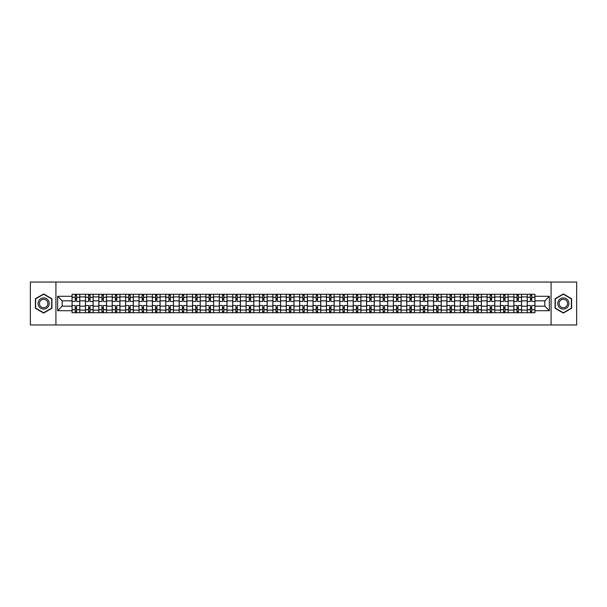 <?xml version="1.0" encoding="UTF-8"?>
<svg xmlns="http://www.w3.org/2000/svg" width="607" height="607" viewBox="0 0 607 607"><rect width="100%" height="100%" fill="white"/><g stroke="black" fill="none" stroke-linecap="round" stroke-linejoin="round"><path stroke-width="0.91" d="M551.08 324.957L576.65 324.957L576.65 282.043L30.35 282.043L30.35 324.957L551.08 324.957L551.08 282.043M85.443 312.726L85.443 296.891L79.783 296.891L79.783 312.726M79.783 296.891L79.783 294.274M85.443 296.891L85.443 294.274M93.167 294.274L93.167 312.726M98.827 312.726L98.827 294.274M106.551 294.274L106.551 312.726M112.219 312.726L112.219 294.274M119.943 294.274L119.943 312.726M125.603 312.726L125.603 294.274M133.328 294.274L133.328 312.726M138.995 312.726L138.995 294.274M146.712 294.274L146.712 312.726M152.38 312.726L152.38 294.274M160.104 294.274L160.104 312.726M165.764 312.726L165.764 294.274M173.488 294.274L173.488 312.726M179.156 312.726L179.156 294.274M186.88 294.274L186.88 312.726M192.54 312.726L192.54 294.274M200.264 294.274L200.264 312.726M205.925 312.726L205.925 294.274M213.649 294.274L213.649 312.726M219.317 312.726L219.317 294.274M227.041 294.274L227.041 312.726M232.701 312.726L232.701 294.274M240.425 294.274L240.425 312.726M246.093 312.726L246.093 294.274M253.809 294.274L253.809 312.726M259.477 312.726L259.477 294.274M267.201 294.274L267.201 312.726M272.862 312.726L272.862 294.274M280.586 294.274L280.586 312.726M286.254 312.726L286.254 294.274M293.978 294.274L293.978 312.726M299.638 312.726L299.638 294.274M307.362 294.274L307.362 312.726M313.022 312.726L313.022 294.274M320.746 294.274L320.746 312.726M326.414 312.726L326.414 294.274M334.138 294.274L334.138 312.726M339.799 312.726L339.799 294.274M347.523 294.274L347.523 312.726M353.191 312.726L353.191 294.274M360.907 294.274L360.907 312.726M366.575 312.726L366.575 294.274M374.299 294.274L374.299 312.726M379.959 312.726L379.959 294.274M387.683 294.274L387.683 312.726M393.351 312.726L393.351 294.274M401.075 294.274L401.075 312.726M406.736 312.726L406.736 294.274M414.46 294.274L414.46 312.726M420.12 312.726L420.12 294.274M427.844 294.274L427.844 312.726M433.512 312.726L433.512 294.274M441.236 294.274L441.236 312.726M446.896 312.726L446.896 294.274M454.62 294.274L454.62 312.726M460.288 312.726L460.288 294.274M468.005 294.274L468.005 312.726M473.672 312.726L473.672 294.274M481.397 294.274L481.397 312.726M487.057 312.726L487.057 294.274M494.781 294.274L494.781 312.726M500.449 312.726L500.449 294.274M508.173 294.274L508.173 312.726M513.833 312.726L513.833 294.274M521.557 294.274L521.557 312.726M527.217 312.726L527.217 294.274M527.217 306.163L521.557 306.163M513.833 306.163L508.173 306.163M500.449 306.163L494.781 306.163M487.057 306.163L481.397 306.163M473.672 306.163L468.005 306.163M460.288 306.163L454.62 306.163M446.896 306.163L441.236 306.163M433.512 306.163L427.844 306.163M420.12 306.163L414.46 306.163M406.736 306.163L401.075 306.163M393.351 306.163L387.683 306.163M379.959 306.163L374.299 306.163M366.575 306.163L360.907 306.163M353.191 306.163L347.523 306.163M339.799 306.163L334.138 306.163M326.414 306.163L320.746 306.163M313.022 306.163L307.362 306.163M299.638 306.163L293.978 306.163M286.254 306.163L280.586 306.163M272.862 306.163L267.201 306.163M259.477 306.163L253.809 306.163M246.093 306.163L240.425 306.163M232.701 306.163L227.041 306.163M219.317 306.163L213.649 306.163M205.925 306.163L200.264 306.163M192.54 306.163L186.88 306.163M179.156 306.163L173.488 306.163M165.764 306.163L160.104 306.163M152.38 306.163L146.712 306.163M138.995 306.163L133.328 306.163M125.603 306.163L119.943 306.163M112.219 306.163L106.551 306.163M98.827 306.163L93.167 306.163M85.443 306.163L79.783 306.163M527.217 300.837L521.557 300.837M513.833 300.837L508.173 300.837M500.449 300.837L494.781 300.837M487.057 300.837L481.397 300.837M473.672 300.837L468.005 300.837M460.288 300.837L454.62 300.837M446.896 300.837L441.236 300.837M433.512 300.837L427.844 300.837M420.12 300.837L414.46 300.837M406.736 300.837L401.075 300.837M393.351 300.837L387.683 300.837M379.959 300.837L374.299 300.837M366.575 300.837L360.907 300.837M353.191 300.837L347.523 300.837M339.799 300.837L334.138 300.837M326.414 300.837L320.746 300.837M313.022 300.837L307.362 300.837M299.638 300.837L293.978 300.837M286.254 300.837L280.586 300.837M272.862 300.837L267.201 300.837M259.477 300.837L253.809 300.837M246.093 300.837L240.425 300.837M232.701 300.837L227.041 300.837M219.317 300.837L213.649 300.837M205.925 300.837L200.264 300.837M192.54 300.837L186.88 300.837M179.156 300.837L173.488 300.837M165.764 300.837L160.104 300.837M152.38 300.837L146.712 300.837M138.995 300.837L133.328 300.837M125.603 300.837L119.943 300.837M112.219 300.837L106.551 300.837M98.827 300.837L93.167 300.837M85.443 300.837L79.783 300.837M62.187 306.163L72.058 306.163L72.058 300.837L62.187 300.837L62.187 306.163L57.642 310.708L57.642 296.292L72.058 296.292L72.058 300.837M534.942 300.837L534.942 306.163L544.813 306.163L544.813 300.837L534.942 300.837L534.942 294.274L72.058 294.274L72.058 296.292M534.942 296.292L549.358 296.292L549.358 310.708L534.942 310.708L534.942 306.163M72.058 306.163L72.058 312.726L534.942 312.726L534.942 310.708M72.058 310.708L57.642 310.708M55.92 324.957L55.92 282.043M51.929 298.72L43.651 293.94L35.373 298.72L35.373 308.28L43.651 313.06L51.929 308.28L51.929 298.72M571.627 298.72L563.349 293.94L555.071 298.72L555.071 308.28L563.349 313.06L571.627 308.28L571.627 298.72M76.603 311.437L75.23 311.437M75.23 295.563L76.603 295.563M89.995 311.437L88.622 311.437M88.622 295.563L89.995 295.563M103.38 311.437L102.006 311.437M102.006 295.563L103.38 295.563M116.764 311.437L115.391 311.437M115.391 295.563L116.764 295.563M130.156 311.437L128.783 311.437M128.783 295.563L130.156 295.563M143.54 311.437L142.167 311.437M142.167 295.563L143.54 295.563M156.925 311.437L155.551 311.437M155.551 295.563L156.925 295.563M170.317 311.437L168.943 311.437M168.943 295.563L170.317 295.563M183.701 311.437L182.328 311.437M182.328 295.563L183.701 295.563M197.085 311.437L195.72 311.437M195.72 295.563L197.085 295.563M210.477 311.437L209.104 311.437M209.104 295.563L210.477 295.563M223.862 311.437L222.488 311.437M222.488 295.563L223.862 295.563M237.254 311.437L235.88 311.437M235.88 295.563L237.254 295.563M250.638 311.437L249.265 311.437M249.265 295.563L250.638 295.563M264.022 311.437L262.649 311.437M262.649 295.563L264.022 295.563M277.414 311.437L276.041 311.437M276.041 295.563L277.414 295.563M290.799 311.437L289.425 311.437M289.425 295.563L290.799 295.563M304.183 311.437L302.817 311.437M302.817 295.563L304.183 295.563M317.575 311.437L316.201 311.437M316.201 295.563L317.575 295.563M330.959 311.437L329.586 311.437M329.586 295.563L330.959 295.563M344.351 311.437L342.978 311.437M342.978 295.563L344.351 295.563M357.735 311.437L356.362 311.437M356.362 295.563L357.735 295.563M371.12 311.437L369.746 311.437M369.746 295.563L371.12 295.563M384.512 311.437L383.138 311.437M383.138 295.563L384.512 295.563M397.896 311.437L396.523 311.437M396.523 295.563L397.896 295.563M411.28 311.437L409.915 311.437M409.915 295.563L411.28 295.563M424.672 311.437L423.299 311.437M423.299 295.563L424.672 295.563M438.057 311.437L436.683 311.437M436.683 295.563L438.057 295.563M451.449 311.437L450.075 311.437M450.075 295.563L451.449 295.563M464.833 311.437L463.46 311.437M463.46 295.563L464.833 295.563M478.217 311.437L476.844 311.437M476.844 295.563L478.217 295.563M491.609 311.437L490.236 311.437M490.236 295.563L491.609 295.563M504.994 311.437L503.62 311.437M503.62 295.563L504.994 295.563M518.378 311.437L517.005 311.437M517.005 295.563L518.378 295.563M531.77 311.437L530.397 311.437M530.397 295.563L531.77 295.563M57.642 296.292L62.187 300.837M544.813 306.163L549.358 310.708M544.813 300.837L549.358 296.292M79.737 312.726L79.737 301.482L76.603 301.482L76.603 294.274M75.23 294.274L75.23 301.482L72.096 301.482L72.096 294.274M79.737 301.482L79.737 294.274M72.096 312.726L72.096 305.518L75.23 305.518L75.23 312.726M76.603 312.726L76.603 305.518L79.737 305.518M75.23 299.592L76.603 299.592M72.096 305.518L72.096 301.482M76.603 307.408L75.23 307.408M76.603 311.611L75.23 311.611M75.23 308.523L76.603 308.523M76.603 298.477L75.23 298.477M75.23 295.389L76.603 295.389M38.818 306.292A5.577 5.577 0 0 0 46.443 308.333A5.577 5.577 0 0 0 48.484 300.708A5.577 5.577 0 0 0 40.859 298.667A5.577 5.577 0 0 0 38.818 306.292M39.994 305.609A4.226 4.226 0 0 0 45.76 307.157A4.226 4.226 0 0 0 47.308 301.391A4.226 4.226 0 0 0 41.542 299.843A4.226 4.226 0 0 0 39.994 305.609M43.651 294.236L51.678 298.864L51.678 308.136L43.651 312.764L35.631 308.136L35.631 298.864L43.651 294.236M558.516 306.292A5.577 5.577 0 0 0 566.141 308.333A5.577 5.577 0 0 0 568.182 300.708A5.577 5.577 0 0 0 560.557 298.667A5.577 5.577 0 0 0 558.516 306.292M559.692 305.609A4.226 4.226 0 0 0 565.458 307.157A4.226 4.226 0 0 0 567.006 301.391A4.226 4.226 0 0 0 561.24 299.843A4.226 4.226 0 0 0 559.692 305.609M563.349 294.236L571.369 298.864L571.369 308.136L563.349 312.764L555.322 308.136L555.322 298.864L563.349 294.236M93.121 312.726L93.121 301.482L89.995 301.482L89.995 294.274M88.622 294.274L88.622 301.482L85.488 301.482L85.488 294.274M93.121 301.482L93.121 294.274M85.488 312.726L85.488 305.518L88.622 305.518L88.622 312.726M89.995 312.726L89.995 305.518L93.121 305.518M88.622 299.592L89.995 299.592M85.488 305.518L85.488 301.482M89.995 307.408L88.622 307.408M89.995 311.611L88.622 311.611M88.622 308.523L89.995 308.523M89.995 298.477L88.622 298.477M88.622 295.389L89.995 295.389M106.513 312.726L106.513 301.482L103.38 301.482L103.38 294.274M102.006 294.274L102.006 301.482L98.873 301.482L98.873 294.274M106.513 301.482L106.513 294.274M98.873 312.726L98.873 305.518L102.006 305.518L102.006 312.726M103.38 312.726L103.38 305.518L106.513 305.518M102.006 299.592L103.38 299.592M98.873 305.518L98.873 301.482M103.38 307.408L102.006 307.408M103.38 311.611L102.006 311.611M102.006 308.523L103.38 308.523M103.38 298.477L102.006 298.477M102.006 295.389L103.38 295.389M119.898 312.726L119.898 301.482L116.764 301.482L116.764 294.274M115.391 294.274L115.391 301.482L112.257 301.482L112.257 294.274M119.898 301.482L119.898 294.274M112.257 312.726L112.257 305.518L115.391 305.518L115.391 312.726M116.764 312.726L116.764 305.518L119.898 305.518M115.391 299.592L116.764 299.592M112.257 305.518L112.257 301.482M116.764 307.408L115.391 307.408M116.764 311.611L115.391 311.611M115.391 308.523L116.764 308.523M116.764 298.477L115.391 298.477M115.391 295.389L116.764 295.389M133.282 312.726L133.282 301.482L130.156 301.482L130.156 294.274M128.783 294.274L128.783 301.482L125.649 301.482L125.649 294.274M133.282 301.482L133.282 294.274M125.649 312.726L125.649 305.518L128.783 305.518L128.783 312.726M130.156 312.726L130.156 305.518L133.282 305.518M128.783 299.592L130.156 299.592M125.649 305.518L125.649 301.482M130.156 307.408L128.783 307.408M130.156 311.611L128.783 311.611M128.783 308.523L130.156 308.523M130.156 298.477L128.783 298.477M128.783 295.389L130.156 295.389M146.674 312.726L146.674 301.482L143.54 301.482L143.54 294.274M142.167 294.274L142.167 301.482L139.033 301.482L139.033 294.274M146.674 301.482L146.674 294.274M139.033 312.726L139.033 305.518L142.167 305.518L142.167 312.726M143.54 312.726L143.54 305.518L146.674 305.518M142.167 299.592L143.54 299.592M139.033 305.518L139.033 301.482M143.54 307.408L142.167 307.408M143.54 311.611L142.167 311.611M142.167 308.523L143.54 308.523M143.54 298.477L142.167 298.477M142.167 295.389L143.54 295.389M160.058 312.726L160.058 301.482L156.925 301.482L156.925 294.274M155.551 294.274L155.551 301.482L152.425 301.482L152.425 294.274M160.058 301.482L160.058 294.274M152.425 312.726L152.425 305.518L155.551 305.518L155.551 312.726M156.925 312.726L156.925 305.518L160.058 305.518M155.551 299.592L156.925 299.592M152.425 305.518L152.425 301.482M156.925 307.408L155.551 307.408M156.925 311.611L155.551 311.611M155.551 308.523L156.925 308.523M156.925 298.477L155.551 298.477M155.551 295.389L156.925 295.389M173.45 312.726L173.45 301.482L170.317 301.482L170.317 294.274M168.943 294.274L168.943 301.482L165.81 301.482L165.81 294.274M173.45 301.482L173.45 294.274M165.81 312.726L165.81 305.518L168.943 305.518L168.943 312.726M170.317 312.726L170.317 305.518L173.45 305.518M168.943 299.592L170.317 299.592M165.81 305.518L165.81 301.482M170.317 307.408L168.943 307.408M170.317 311.611L168.943 311.611M168.943 308.523L170.317 308.523M170.317 298.477L168.943 298.477M168.943 295.389L170.317 295.389M186.835 312.726L186.835 301.482L183.701 301.482L183.701 294.274M182.328 294.274L182.328 301.482L179.194 301.482L179.194 294.274M186.835 301.482L186.835 294.274M179.194 312.726L179.194 305.518L182.328 305.518L182.328 312.726M183.701 312.726L183.701 305.518L186.835 305.518M182.328 299.592L183.701 299.592M179.194 305.518L179.194 301.482M183.701 307.408L182.328 307.408M183.701 311.611L182.328 311.611M182.328 308.523L183.701 308.523M183.701 298.477L182.328 298.477M182.328 295.389L183.701 295.389M200.219 312.726L200.219 301.482L197.085 301.482L197.085 294.274M195.72 294.274L195.72 301.482L192.586 301.482L192.586 294.274M200.219 301.482L200.219 294.274M192.586 312.726L192.586 305.518L195.72 305.518L195.72 312.726M197.085 312.726L197.085 305.518L200.219 305.518M195.72 299.592L197.085 299.592M192.586 305.518L192.586 301.482M197.085 307.408L195.72 307.408M197.085 311.611L195.72 311.611M195.72 308.523L197.085 308.523M197.085 298.477L195.72 298.477M195.72 295.389L197.085 295.389M213.611 312.726L213.611 301.482L210.477 301.482L210.477 294.274M209.104 294.274L209.104 301.482L205.97 301.482L205.97 294.274M213.611 301.482L213.611 294.274M205.97 312.726L205.97 305.518L209.104 305.518L209.104 312.726M210.477 312.726L210.477 305.518L213.611 305.518M209.104 299.592L210.477 299.592M205.97 305.518L205.97 301.482M210.477 307.408L209.104 307.408M210.477 311.611L209.104 311.611M209.104 308.523L210.477 308.523M210.477 298.477L209.104 298.477M209.104 295.389L210.477 295.389M226.995 312.726L226.995 301.482L223.862 301.482L223.862 294.274M222.488 294.274L222.488 301.482L219.355 301.482L219.355 294.274M226.995 301.482L226.995 294.274M219.355 312.726L219.355 305.518L222.488 305.518L222.488 312.726M223.862 312.726L223.862 305.518L226.995 305.518M222.488 299.592L223.862 299.592M219.355 305.518L219.355 301.482M223.862 307.408L222.488 307.408M223.862 311.611L222.488 311.611M222.488 308.523L223.862 308.523M223.862 298.477L222.488 298.477M222.488 295.389L223.862 295.389M240.38 312.726L240.38 301.482L237.254 301.482L237.254 294.274M235.88 294.274L235.88 301.482L232.747 301.482L232.747 294.274M240.38 301.482L240.38 294.274M232.747 312.726L232.747 305.518L235.88 305.518L235.88 312.726M237.254 312.726L237.254 305.518L240.38 305.518M235.88 299.592L237.254 299.592M232.747 305.518L232.747 301.482M237.254 307.408L235.88 307.408M237.254 311.611L235.88 311.611M235.88 308.523L237.254 308.523M237.254 298.477L235.88 298.477M235.88 295.389L237.254 295.389M253.772 312.726L253.772 301.482L250.638 301.482L250.638 294.274M249.265 294.274L249.265 301.482L246.131 301.482L246.131 294.274M253.772 301.482L253.772 294.274M246.131 312.726L246.131 305.518L249.265 305.518L249.265 312.726M250.638 312.726L250.638 305.518L253.772 305.518M249.265 299.592L250.638 299.592M246.131 305.518L246.131 301.482M250.638 307.408L249.265 307.408M250.638 311.611L249.265 311.611M249.265 308.523L250.638 308.523M250.638 298.477L249.265 298.477M249.265 295.389L250.638 295.389M267.156 312.726L267.156 301.482L264.022 301.482L264.022 294.274M262.649 294.274L262.649 301.482L259.523 301.482L259.523 294.274M267.156 301.482L267.156 294.274M259.523 312.726L259.523 305.518L262.649 305.518L262.649 312.726M264.022 312.726L264.022 305.518L267.156 305.518M262.649 299.592L264.022 299.592M259.523 305.518L259.523 301.482M264.022 307.408L262.649 307.408M264.022 311.611L262.649 311.611M262.649 308.523L264.022 308.523M264.022 298.477L262.649 298.477M262.649 295.389L264.022 295.389M280.548 312.726L280.548 301.482L277.414 301.482L277.414 294.274M276.041 294.274L276.041 301.482L272.907 301.482L272.907 294.274M280.548 301.482L280.548 294.274M272.907 312.726L272.907 305.518L276.041 305.518L276.041 312.726M277.414 312.726L277.414 305.518L280.548 305.518M276.041 299.592L277.414 299.592M272.907 305.518L272.907 301.482M277.414 307.408L276.041 307.408M277.414 311.611L276.041 311.611M276.041 308.523L277.414 308.523M277.414 298.477L276.041 298.477M276.041 295.389L277.414 295.389M293.932 312.726L293.932 301.482L290.799 301.482L290.799 294.274M289.425 294.274L289.425 301.482L286.292 301.482L286.292 294.274M293.932 301.482L293.932 294.274M286.292 312.726L286.292 305.518L289.425 305.518L289.425 312.726M290.799 312.726L290.799 305.518L293.932 305.518M289.425 299.592L290.799 299.592M286.292 305.518L286.292 301.482M290.799 307.408L289.425 307.408M290.799 311.611L289.425 311.611M289.425 308.523L290.799 308.523M290.799 298.477L289.425 298.477M289.425 295.389L290.799 295.389M307.317 312.726L307.317 301.482L304.183 301.482L304.183 294.274M302.817 294.274L302.817 301.482L299.683 301.482L299.683 294.274M307.317 301.482L307.317 294.274M299.683 312.726L299.683 305.518L302.817 305.518L302.817 312.726M304.183 312.726L304.183 305.518L307.317 305.518M302.817 299.592L304.183 299.592M299.683 305.518L299.683 301.482M304.183 307.408L302.817 307.408M304.183 311.611L302.817 311.611M302.817 308.523L304.183 308.523M304.183 298.477L302.817 298.477M302.817 295.389L304.183 295.389M320.708 312.726L320.708 301.482L317.575 301.482L317.575 294.274M316.201 294.274L316.201 301.482L313.068 301.482L313.068 294.274M320.708 301.482L320.708 294.274M313.068 312.726L313.068 305.518L316.201 305.518L316.201 312.726M317.575 312.726L317.575 305.518L320.708 305.518M316.201 299.592L317.575 299.592M313.068 305.518L313.068 301.482M317.575 307.408L316.201 307.408M317.575 311.611L316.201 311.611M316.201 308.523L317.575 308.523M317.575 298.477L316.201 298.477M316.201 295.389L317.575 295.389M334.093 312.726L334.093 301.482L330.959 301.482L330.959 294.274M329.586 294.274L329.586 301.482L326.452 301.482L326.452 294.274M334.093 301.482L334.093 294.274M326.452 312.726L326.452 305.518L329.586 305.518L329.586 312.726M330.959 312.726L330.959 305.518L334.093 305.518M329.586 299.592L330.959 299.592M326.452 305.518L326.452 301.482M330.959 307.408L329.586 307.408M330.959 311.611L329.586 311.611M329.586 308.523L330.959 308.523M330.959 298.477L329.586 298.477M329.586 295.389L330.959 295.389M347.477 312.726L347.477 301.482L344.351 301.482L344.351 294.274M342.978 294.274L342.978 301.482L339.844 301.482L339.844 294.274M347.477 301.482L347.477 294.274M339.844 312.726L339.844 305.518L342.978 305.518L342.978 312.726M344.351 312.726L344.351 305.518L347.477 305.518M342.978 299.592L344.351 299.592M339.844 305.518L339.844 301.482M344.351 307.408L342.978 307.408M344.351 311.611L342.978 311.611M342.978 308.523L344.351 308.523M344.351 298.477L342.978 298.477M342.978 295.389L344.351 295.389M360.869 312.726L360.869 301.482L357.735 301.482L357.735 294.274M356.362 294.274L356.362 301.482L353.228 301.482L353.228 294.274M360.869 301.482L360.869 294.274M353.228 312.726L353.228 305.518L356.362 305.518L356.362 312.726M357.735 312.726L357.735 305.518L360.869 305.518M356.362 299.592L357.735 299.592M353.228 305.518L353.228 301.482M357.735 307.408L356.362 307.408M357.735 311.611L356.362 311.611M356.362 308.523L357.735 308.523M357.735 298.477L356.362 298.477M356.362 295.389L357.735 295.389M374.253 312.726L374.253 301.482L371.12 301.482L371.12 294.274M369.746 294.274L369.746 301.482L366.62 301.482L366.62 294.274M374.253 301.482L374.253 294.274M366.62 312.726L366.62 305.518L369.746 305.518L369.746 312.726M371.12 312.726L371.12 305.518L374.253 305.518M369.746 299.592L371.12 299.592M366.62 305.518L366.62 301.482M371.12 307.408L369.746 307.408M371.12 311.611L369.746 311.611M369.746 308.523L371.12 308.523M371.12 298.477L369.746 298.477M369.746 295.389L371.12 295.389M387.645 312.726L387.645 301.482L384.512 301.482L384.512 294.274M383.138 294.274L383.138 301.482L380.005 301.482L380.005 294.274M387.645 301.482L387.645 294.274M380.005 312.726L380.005 305.518L383.138 305.518L383.138 312.726M384.512 312.726L384.512 305.518L387.645 305.518M383.138 299.592L384.512 299.592M380.005 305.518L380.005 301.482M384.512 307.408L383.138 307.408M384.512 311.611L383.138 311.611M383.138 308.523L384.512 308.523M384.512 298.477L383.138 298.477M383.138 295.389L384.512 295.389M401.03 312.726L401.03 301.482L397.896 301.482L397.896 294.274M396.523 294.274L396.523 301.482L393.389 301.482L393.389 294.274M401.03 301.482L401.03 294.274M393.389 312.726L393.389 305.518L396.523 305.518L396.523 312.726M397.896 312.726L397.896 305.518L401.03 305.518M396.523 299.592L397.896 299.592M393.389 305.518L393.389 301.482M397.896 307.408L396.523 307.408M397.896 311.611L396.523 311.611M396.523 308.523L397.896 308.523M397.896 298.477L396.523 298.477M396.523 295.389L397.896 295.389M414.414 312.726L414.414 301.482L411.28 301.482L411.28 294.274M409.915 294.274L409.915 301.482L406.781 301.482L406.781 294.274M414.414 301.482L414.414 294.274M406.781 312.726L406.781 305.518L409.915 305.518L409.915 312.726M411.28 312.726L411.28 305.518L414.414 305.518M409.915 299.592L411.28 299.592M406.781 305.518L406.781 301.482M411.28 307.408L409.915 307.408M411.28 311.611L409.915 311.611M409.915 308.523L411.28 308.523M411.28 298.477L409.915 298.477M409.915 295.389L411.28 295.389M427.806 312.726L427.806 301.482L424.672 301.482L424.672 294.274M423.299 294.274L423.299 301.482L420.165 301.482L420.165 294.274M427.806 301.482L427.806 294.274M420.165 312.726L420.165 305.518L423.299 305.518L423.299 312.726M424.672 312.726L424.672 305.518L427.806 305.518M423.299 299.592L424.672 299.592M420.165 305.518L420.165 301.482M424.672 307.408L423.299 307.408M424.672 311.611L423.299 311.611M423.299 308.523L424.672 308.523M424.672 298.477L423.299 298.477M423.299 295.389L424.672 295.389M441.19 312.726L441.19 301.482L438.057 301.482L438.057 294.274M436.683 294.274L436.683 301.482L433.55 301.482L433.55 294.274M441.19 301.482L441.19 294.274M433.55 312.726L433.55 305.518L436.683 305.518L436.683 312.726M438.057 312.726L438.057 305.518L441.19 305.518M436.683 299.592L438.057 299.592M433.55 305.518L433.55 301.482M438.057 307.408L436.683 307.408M438.057 311.611L436.683 311.611M436.683 308.523L438.057 308.523M438.057 298.477L436.683 298.477M436.683 295.389L438.057 295.389M454.575 312.726L454.575 301.482L451.449 301.482L451.449 294.274M450.075 294.274L450.075 301.482L446.942 301.482L446.942 294.274M454.575 301.482L454.575 294.274M446.942 312.726L446.942 305.518L450.075 305.518L450.075 312.726M451.449 312.726L451.449 305.518L454.575 305.518M450.075 299.592L451.449 299.592M446.942 305.518L446.942 301.482M451.449 307.408L450.075 307.408M451.449 311.611L450.075 311.611M450.075 308.523L451.449 308.523M451.449 298.477L450.075 298.477M450.075 295.389L451.449 295.389M467.967 312.726L467.967 301.482L464.833 301.482L464.833 294.274M463.46 294.274L463.46 301.482L460.326 301.482L460.326 294.274M467.967 301.482L467.967 294.274M460.326 312.726L460.326 305.518L463.46 305.518L463.46 312.726M464.833 312.726L464.833 305.518L467.967 305.518M463.46 299.592L464.833 299.592M460.326 305.518L460.326 301.482M464.833 307.408L463.46 307.408M464.833 311.611L463.46 311.611M463.46 308.523L464.833 308.523M464.833 298.477L463.46 298.477M463.46 295.389L464.833 295.389M481.351 312.726L481.351 301.482L478.217 301.482L478.217 294.274M476.844 294.274L476.844 301.482L473.718 301.482L473.718 294.274M481.351 301.482L481.351 294.274M473.718 312.726L473.718 305.518L476.844 305.518L476.844 312.726M478.217 312.726L478.217 305.518L481.351 305.518M476.844 299.592L478.217 299.592M473.718 305.518L473.718 301.482M478.217 307.408L476.844 307.408M478.217 311.611L476.844 311.611M476.844 308.523L478.217 308.523M478.217 298.477L476.844 298.477M476.844 295.389L478.217 295.389M494.743 312.726L494.743 301.482L491.609 301.482L491.609 294.274M490.236 294.274L490.236 301.482L487.102 301.482L487.102 294.274M494.743 301.482L494.743 294.274M487.102 312.726L487.102 305.518L490.236 305.518L490.236 312.726M491.609 312.726L491.609 305.518L494.743 305.518M490.236 299.592L491.609 299.592M487.102 305.518L487.102 301.482M491.609 307.408L490.236 307.408M491.609 311.611L490.236 311.611M490.236 308.523L491.609 308.523M491.609 298.477L490.236 298.477M490.236 295.389L491.609 295.389M508.127 312.726L508.127 301.482L504.994 301.482L504.994 294.274M503.62 294.274L503.62 301.482L500.487 301.482L500.487 294.274M508.127 301.482L508.127 294.274M500.487 312.726L500.487 305.518L503.62 305.518L503.62 312.726M504.994 312.726L504.994 305.518L508.127 305.518M503.62 299.592L504.994 299.592M500.487 305.518L500.487 301.482M504.994 307.408L503.62 307.408M504.994 311.611L503.62 311.611M503.62 308.523L504.994 308.523M504.994 298.477L503.62 298.477M503.62 295.389L504.994 295.389M521.512 312.726L521.512 301.482L518.378 301.482L518.378 294.274M517.005 294.274L517.005 301.482L513.879 301.482L513.879 294.274M521.512 301.482L521.512 294.274M513.879 312.726L513.879 305.518L517.005 305.518L517.005 312.726M518.378 312.726L518.378 305.518L521.512 305.518M517.005 299.592L518.378 299.592M513.879 305.518L513.879 301.482M518.378 307.408L517.005 307.408M518.378 311.611L517.005 311.611M517.005 308.523L518.378 308.523M518.378 298.477L517.005 298.477M517.005 295.389L518.378 295.389M534.904 312.726L534.904 301.482L531.77 301.482L531.77 294.274M530.397 294.274L530.397 301.482L527.263 301.482L527.263 294.274M534.904 301.482L534.904 294.274M527.263 312.726L527.263 305.518L530.397 305.518L530.397 312.726M531.77 312.726L531.77 305.518L534.904 305.518M530.397 299.592L531.77 299.592M527.263 305.518L527.263 301.482M531.77 307.408L530.397 307.408M531.77 311.611L530.397 311.611M530.397 308.523L531.77 308.523M531.77 298.477L530.397 298.477M530.397 295.389L531.77 295.389M513.833 296.891L508.173 296.891M500.449 296.891L494.781 296.891M487.057 296.891L481.397 296.891M473.672 296.891L468.005 296.891M460.288 296.891L454.62 296.891M446.896 296.891L441.236 296.891M433.512 296.891L427.844 296.891M420.12 296.891L414.46 296.891M406.736 296.891L401.075 296.891M393.351 296.891L387.683 296.891M379.959 296.891L374.299 296.891M366.575 296.891L360.907 296.891M353.191 296.891L347.523 296.891M339.799 296.891L334.138 296.891M326.414 296.891L320.746 296.891M313.022 296.891L307.362 296.891M299.638 296.891L293.978 296.891M286.254 296.891L280.586 296.891M272.862 296.891L267.201 296.891M259.477 296.891L253.809 296.891M246.093 296.891L240.425 296.891M232.701 296.891L227.041 296.891M219.317 296.891L213.649 296.891M205.925 296.891L200.264 296.891M192.54 296.891L186.88 296.891M179.156 296.891L173.488 296.891M165.764 296.891L160.104 296.891M152.38 296.891L146.712 296.891M138.995 296.891L133.328 296.891M125.603 296.891L119.943 296.891M112.219 296.891L106.551 296.891M98.827 296.891L93.167 296.891M527.217 296.891L521.557 296.891M513.833 310.109L508.173 310.109M500.449 310.109L494.781 310.109M487.057 310.109L481.397 310.109M473.672 310.109L468.005 310.109M460.288 310.109L454.62 310.109M446.896 310.109L441.236 310.109M433.512 310.109L427.844 310.109M420.12 310.109L414.46 310.109M406.736 310.109L401.075 310.109M393.351 310.109L387.683 310.109M379.959 310.109L374.299 310.109M366.575 310.109L360.907 310.109M353.191 310.109L347.523 310.109M339.799 310.109L334.138 310.109M326.414 310.109L320.746 310.109M313.022 310.109L307.362 310.109M299.638 310.109L293.978 310.109M286.254 310.109L280.586 310.109M272.862 310.109L267.201 310.109M259.477 310.109L253.809 310.109M246.093 310.109L240.425 310.109M232.701 310.109L227.041 310.109M219.317 310.109L213.649 310.109M205.925 310.109L200.264 310.109M192.54 310.109L186.88 310.109M179.156 310.109L173.488 310.109M165.764 310.109L160.104 310.109M152.38 310.109L146.712 310.109M138.995 310.109L133.328 310.109M125.603 310.109L119.943 310.109M112.219 310.109L106.551 310.109M98.827 310.109L93.167 310.109M85.443 310.109L79.783 310.109M527.217 310.109L521.557 310.109M79.737 297.233L76.603 297.233M75.23 297.233L72.096 297.233M75.23 297.347L72.096 297.347M75.23 309.653L72.096 309.653M75.23 309.767L72.096 309.767M79.737 309.767L76.603 309.767M79.737 297.347L76.603 297.347M79.737 309.653L76.603 309.653M93.121 297.233L89.995 297.233M88.622 297.233L85.488 297.233M88.622 297.347L85.488 297.347M88.622 309.653L85.488 309.653M88.622 309.767L85.488 309.767M93.121 309.767L89.995 309.767M93.121 297.347L89.995 297.347M93.121 309.653L89.995 309.653M106.513 297.233L103.38 297.233M102.006 297.233L98.873 297.233M102.006 297.347L98.873 297.347M102.006 309.653L98.873 309.653M102.006 309.767L98.873 309.767M106.513 309.767L103.38 309.767M106.513 297.347L103.38 297.347M106.513 309.653L103.38 309.653M119.898 297.233L116.764 297.233M115.391 297.233L112.257 297.233M115.391 297.347L112.257 297.347M115.391 309.653L112.257 309.653M115.391 309.767L112.257 309.767M119.898 309.767L116.764 309.767M119.898 297.347L116.764 297.347M119.898 309.653L116.764 309.653M133.282 297.233L130.156 297.233M128.783 297.233L125.649 297.233M128.783 297.347L125.649 297.347M128.783 309.653L125.649 309.653M128.783 309.767L125.649 309.767M133.282 309.767L130.156 309.767M133.282 297.347L130.156 297.347M133.282 309.653L130.156 309.653M146.674 297.233L143.54 297.233M142.167 297.233L139.033 297.233M142.167 297.347L139.033 297.347M142.167 309.653L139.033 309.653M142.167 309.767L139.033 309.767M146.674 309.767L143.54 309.767M146.674 297.347L143.54 297.347M146.674 309.653L143.54 309.653M160.058 297.233L156.925 297.233M155.551 297.233L152.425 297.233M155.551 297.347L152.425 297.347M155.551 309.653L152.425 309.653M155.551 309.767L152.425 309.767M160.058 309.767L156.925 309.767M160.058 297.347L156.925 297.347M160.058 309.653L156.925 309.653M173.45 297.233L170.317 297.233M168.943 297.233L165.81 297.233M168.943 297.347L165.81 297.347M168.943 309.653L165.81 309.653M168.943 309.767L165.81 309.767M173.45 309.767L170.317 309.767M173.45 297.347L170.317 297.347M173.45 309.653L170.317 309.653M186.835 297.233L183.701 297.233M182.328 297.233L179.194 297.233M182.328 297.347L179.194 297.347M182.328 309.653L179.194 309.653M182.328 309.767L179.194 309.767M186.835 309.767L183.701 309.767M186.835 297.347L183.701 297.347M186.835 309.653L183.701 309.653M200.219 297.233L197.085 297.233M195.72 297.233L192.586 297.233M195.72 297.347L192.586 297.347M195.72 309.653L192.586 309.653M195.72 309.767L192.586 309.767M200.219 309.767L197.085 309.767M200.219 297.347L197.085 297.347M200.219 309.653L197.085 309.653M213.611 297.233L210.477 297.233M209.104 297.233L205.97 297.233M209.104 297.347L205.97 297.347M209.104 309.653L205.97 309.653M209.104 309.767L205.97 309.767M213.611 309.767L210.477 309.767M213.611 297.347L210.477 297.347M213.611 309.653L210.477 309.653M226.995 297.233L223.862 297.233M222.488 297.233L219.355 297.233M222.488 297.347L219.355 297.347M222.488 309.653L219.355 309.653M222.488 309.767L219.355 309.767M226.995 309.767L223.862 309.767M226.995 297.347L223.862 297.347M226.995 309.653L223.862 309.653M240.38 297.233L237.254 297.233M235.88 297.233L232.747 297.233M235.88 297.347L232.747 297.347M235.88 309.653L232.747 309.653M235.88 309.767L232.747 309.767M240.38 309.767L237.254 309.767M240.38 297.347L237.254 297.347M240.38 309.653L237.254 309.653M253.772 297.233L250.638 297.233M249.265 297.233L246.131 297.233M249.265 297.347L246.131 297.347M249.265 309.653L246.131 309.653M249.265 309.767L246.131 309.767M253.772 309.767L250.638 309.767M253.772 297.347L250.638 297.347M253.772 309.653L250.638 309.653M267.156 297.233L264.022 297.233M262.649 297.233L259.523 297.233M262.649 297.347L259.523 297.347M262.649 309.653L259.523 309.653M262.649 309.767L259.523 309.767M267.156 309.767L264.022 309.767M267.156 297.347L264.022 297.347M267.156 309.653L264.022 309.653M280.548 297.233L277.414 297.233M276.041 297.233L272.907 297.233M276.041 297.347L272.907 297.347M276.041 309.653L272.907 309.653M276.041 309.767L272.907 309.767M280.548 309.767L277.414 309.767M280.548 297.347L277.414 297.347M280.548 309.653L277.414 309.653M293.932 297.233L290.799 297.233M289.425 297.233L286.292 297.233M289.425 297.347L286.292 297.347M289.425 309.653L286.292 309.653M289.425 309.767L286.292 309.767M293.932 309.767L290.799 309.767M293.932 297.347L290.799 297.347M293.932 309.653L290.799 309.653M307.317 297.233L304.183 297.233M302.817 297.233L299.683 297.233M302.817 297.347L299.683 297.347M302.817 309.653L299.683 309.653M302.817 309.767L299.683 309.767M307.317 309.767L304.183 309.767M307.317 297.347L304.183 297.347M307.317 309.653L304.183 309.653M320.708 297.233L317.575 297.233M316.201 297.233L313.068 297.233M316.201 297.347L313.068 297.347M316.201 309.653L313.068 309.653M316.201 309.767L313.068 309.767M320.708 309.767L317.575 309.767M320.708 297.347L317.575 297.347M320.708 309.653L317.575 309.653M334.093 297.233L330.959 297.233M329.586 297.233L326.452 297.233M329.586 297.347L326.452 297.347M329.586 309.653L326.452 309.653M329.586 309.767L326.452 309.767M334.093 309.767L330.959 309.767M334.093 297.347L330.959 297.347M334.093 309.653L330.959 309.653M347.477 297.233L344.351 297.233M342.978 297.233L339.844 297.233M342.978 297.347L339.844 297.347M342.978 309.653L339.844 309.653M342.978 309.767L339.844 309.767M347.477 309.767L344.351 309.767M347.477 297.347L344.351 297.347M347.477 309.653L344.351 309.653M360.869 297.233L357.735 297.233M356.362 297.233L353.228 297.233M356.362 297.347L353.228 297.347M356.362 309.653L353.228 309.653M356.362 309.767L353.228 309.767M360.869 309.767L357.735 309.767M360.869 297.347L357.735 297.347M360.869 309.653L357.735 309.653M374.253 297.233L371.12 297.233M369.746 297.233L366.62 297.233M369.746 297.347L366.62 297.347M369.746 309.653L366.62 309.653M369.746 309.767L366.62 309.767M374.253 309.767L371.12 309.767M374.253 297.347L371.12 297.347M374.253 309.653L371.12 309.653M387.645 297.233L384.512 297.233M383.138 297.233L380.005 297.233M383.138 297.347L380.005 297.347M383.138 309.653L380.005 309.653M383.138 309.767L380.005 309.767M387.645 309.767L384.512 309.767M387.645 297.347L384.512 297.347M387.645 309.653L384.512 309.653M401.03 297.233L397.896 297.233M396.523 297.233L393.389 297.233M396.523 297.347L393.389 297.347M396.523 309.653L393.389 309.653M396.523 309.767L393.389 309.767M401.03 309.767L397.896 309.767M401.03 297.347L397.896 297.347M401.03 309.653L397.896 309.653M414.414 297.233L411.28 297.233M409.915 297.233L406.781 297.233M409.915 297.347L406.781 297.347M409.915 309.653L406.781 309.653M409.915 309.767L406.781 309.767M414.414 309.767L411.28 309.767M414.414 297.347L411.28 297.347M414.414 309.653L411.28 309.653M427.806 297.233L424.672 297.233M423.299 297.233L420.165 297.233M423.299 297.347L420.165 297.347M423.299 309.653L420.165 309.653M423.299 309.767L420.165 309.767M427.806 309.767L424.672 309.767M427.806 297.347L424.672 297.347M427.806 309.653L424.672 309.653M441.19 297.233L438.057 297.233M436.683 297.233L433.55 297.233M436.683 297.347L433.55 297.347M436.683 309.653L433.55 309.653M436.683 309.767L433.55 309.767M441.19 309.767L438.057 309.767M441.19 297.347L438.057 297.347M441.19 309.653L438.057 309.653M454.575 297.233L451.449 297.233M450.075 297.233L446.942 297.233M450.075 297.347L446.942 297.347M450.075 309.653L446.942 309.653M450.075 309.767L446.942 309.767M454.575 309.767L451.449 309.767M454.575 297.347L451.449 297.347M454.575 309.653L451.449 309.653M467.967 297.233L464.833 297.233M463.46 297.233L460.326 297.233M463.46 297.347L460.326 297.347M463.46 309.653L460.326 309.653M463.46 309.767L460.326 309.767M467.967 309.767L464.833 309.767M467.967 297.347L464.833 297.347M467.967 309.653L464.833 309.653M481.351 297.233L478.217 297.233M476.844 297.233L473.718 297.233M476.844 297.347L473.718 297.347M476.844 309.653L473.718 309.653M476.844 309.767L473.718 309.767M481.351 309.767L478.217 309.767M481.351 297.347L478.217 297.347M481.351 309.653L478.217 309.653M494.743 297.233L491.609 297.233M490.236 297.233L487.102 297.233M490.236 297.347L487.102 297.347M490.236 309.653L487.102 309.653M490.236 309.767L487.102 309.767M494.743 309.767L491.609 309.767M494.743 297.347L491.609 297.347M494.743 309.653L491.609 309.653M508.127 297.233L504.994 297.233M503.62 297.233L500.487 297.233M503.62 297.347L500.487 297.347M503.62 309.653L500.487 309.653M503.62 309.767L500.487 309.767M508.127 309.767L504.994 309.767M508.127 297.347L504.994 297.347M508.127 309.653L504.994 309.653M521.512 297.233L518.378 297.233M517.005 297.233L513.879 297.233M517.005 297.347L513.879 297.347M517.005 309.653L513.879 309.653M517.005 309.767L513.879 309.767M521.512 309.767L518.378 309.767M521.512 297.347L518.378 297.347M521.512 309.653L518.378 309.653M534.904 297.233L531.77 297.233M530.397 297.233L527.263 297.233M530.397 297.347L527.263 297.347M530.397 309.653L527.263 309.653M530.397 309.767L527.263 309.767M534.904 309.767L531.77 309.767M534.904 297.347L531.77 297.347M534.904 309.653L531.77 309.653"/></g></svg>
